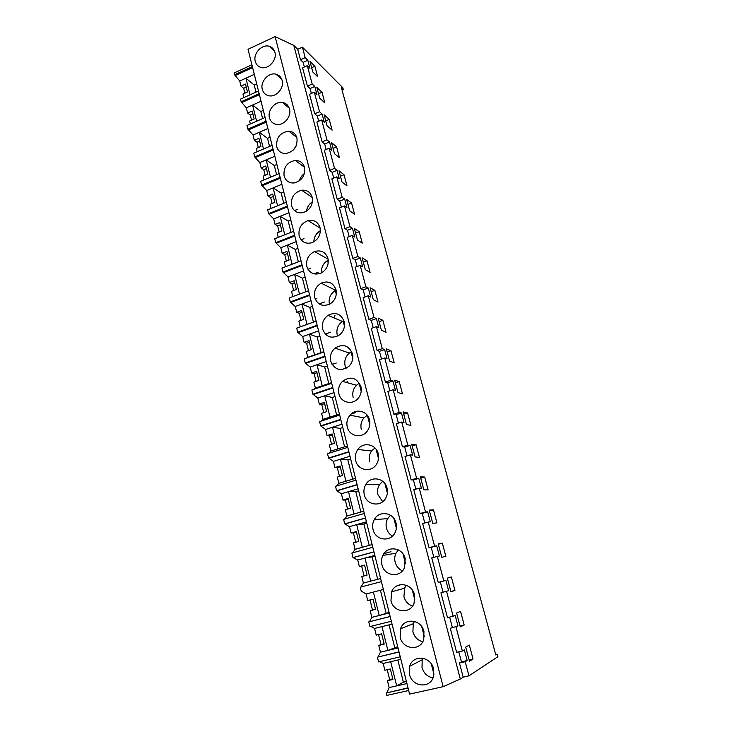 <?xml version="1.0" encoding="UTF-8"?>
<svg xmlns="http://www.w3.org/2000/svg" width="732" height="732" viewBox="0 0 732 732"><rect width="100%" height="100%" fill="white"/><g stroke="black" fill="none" stroke-linecap="round" stroke-linejoin="round"><path stroke-width="1.1" d="M275.113 36.6L443.144 686.68L409.581 694.11L248.029 49.264L275.113 36.6L293.825 45.448L297.714 49.291L300.477 59.777L305.18 57.636L307.833 60.253L303.149 62.376L304.375 66.996M297.714 49.291L302.408 47.141L305.18 57.636M300.477 59.777L303.149 62.376M302.408 47.141L342.814 87.712L343.345 89.661L341.423 87.739L495.839 655.012L497.202 654.124L497.906 656.696L468.947 675.856L465.204 661.71L467.153 660.529L461.435 661.838L459.449 663.018L463.173 677.146L468.947 675.856M307.833 60.253L309.956 68.241L307.312 65.67L312.171 83.997L314.797 86.468L316.938 94.565L314.321 92.141L319.509 111.712L322.107 114.036L324.285 122.244L321.696 119.975L326.957 139.83L329.528 141.99L331.742 150.325L329.171 148.203L334.515 168.351L337.059 170.355L339.3 178.809L336.766 176.851L342.183 197.292L344.699 199.131L346.968 207.714L344.461 205.921L349.96 226.664L352.449 228.338L354.755 237.04L352.284 235.42L357.857 256.475L360.309 257.966L362.651 266.805L360.208 265.368L365.872 286.734L368.297 288.051L370.676 297.018L368.26 295.755L374.006 317.45L376.394 318.576L378.81 327.68L376.431 326.609L382.269 348.633L384.62 349.567L387.072 358.808L384.73 357.939L390.659 380.301L392.974 381.033L395.463 390.412L393.157 389.744L399.178 412.455L401.447 412.976L403.982 422.51L401.712 422.044L407.825 445.111L410.066 445.422L412.628 455.103L410.405 454.847L416.609 478.28L418.805 478.371L421.412 488.207L419.235 488.171L425.539 511.979L427.689 511.842L430.343 521.824L428.202 522.026L434.607 546.209L436.711 545.843L439.41 555.991L437.315 556.421L443.821 580.998L445.88 580.394L448.615 590.697L440.938 592.801L447.508 617.735L455.203 615.493L457.976 625.97L450.29 628.266L456.631 652.322L462.359 650.995L464.326 649.888L467.153 660.529M440.938 592.801L448.615 590.697M446.566 591.374L453.181 616.344M450.29 628.266L457.976 625.97M455.981 626.894L462.359 650.995M312.793 71.983L317.679 76.732L314.879 66.237L309.975 61.387L312.793 71.983M342 182.012L346.977 185.837L344.022 174.747L339.017 170.794L342 182.012M339.492 157.801L336.574 146.867L331.523 142.603L334.46 153.656L339.492 157.801M327.03 125.703L332.118 130.159L329.244 119.38L324.13 114.805L327.03 125.703M322.007 92.269L316.846 87.401L319.701 98.143L324.843 102.901L322.007 92.269L318.548 93.797M370.118 287.767L373.283 299.653L378.005 302.106L374.875 290.357L370.118 287.767M359.22 231.715L354.343 228.43L357.408 239.968L362.267 243.125L359.22 231.715L355.587 233.124M354.572 214.275L351.57 203.029L346.629 199.406L349.649 210.779L354.572 214.275M442.338 543.144L438.203 543.839L441.771 557.272L445.87 556.402L442.338 543.144L438.312 544.233M386.048 332.246L382.873 320.323L378.188 318.1L381.39 330.169L386.048 332.246M432.74 523.307L436.931 522.895L433.445 509.838L429.227 510.076L432.74 523.307M406.48 424.514L410.917 425.402L407.587 412.94L403.122 411.887L406.48 424.514M402.499 393.88L399.224 381.601L394.685 380.155L397.988 392.59L402.499 393.88M389.625 361.141L394.219 362.834L390.989 350.738L386.368 348.889L389.625 361.141M428.128 489.9L424.697 477.044L420.388 476.834L423.855 489.864L428.128 489.9M456.585 612.986L460.272 626.857L464.189 625.018L460.538 611.339L456.585 612.986M370.081 272.396L366.988 260.821L362.175 257.874L365.286 269.596L370.081 272.396M451.36 576.972L447.325 578.134L450.949 591.785L454.956 590.44L451.36 576.972M473.046 659.001L469.459 661.188L465.708 647.106L469.34 645.102L473.046 659.001L469.111 659.898M419.454 457.409L416.078 444.745L411.686 444.114L415.099 456.933L419.454 457.409M252.366 66.575L234.533 74.783L234.094 72.99L251.918 64.773M293.825 45.448L460.309 679.012L463.173 677.146M458.79 651.819L461.435 661.838M449.649 617.213L452.321 627.333M440.325 581.894L443.025 592.115M437.315 556.421L431.743 557.903L438.212 582.434L443.821 580.998M428.202 522.026L422.693 523.563L429.062 547.71L431.203 547.335L433.847 557.345M419.235 488.171L413.79 489.754L420.049 513.525L422.236 513.379L424.77 522.987M410.405 454.847L405.016 456.484L411.183 479.881L413.415 479.963L415.84 489.159M401.712 422.044L396.387 423.727L402.454 446.758L404.723 447.06L407.047 455.871M393.157 389.744L387.887 391.464L393.862 414.147L396.168 414.66L398.391 423.087M384.73 357.939L379.515 359.705L385.398 382.04L387.75 382.754L389.872 390.815M376.431 326.609L371.27 328.421L377.072 350.418L379.45 351.333L381.482 359.037M368.26 295.755L363.154 297.613L368.864 319.28L371.28 320.387L373.219 327.744M360.208 265.368L355.157 267.262L360.775 288.6L363.228 289.899L365.076 296.908M352.284 235.42L347.27 237.351L352.815 258.378L355.295 259.86L357.06 266.549M344.461 205.921L339.511 207.888L344.973 228.613L347.48 230.26L349.164 236.628M336.766 176.851L331.861 178.855L337.242 199.278L339.776 201.099L341.377 207.147M329.171 148.203L324.322 150.243L329.62 170.364L332.191 172.349L333.71 178.105M321.696 119.975L316.883 122.043L322.107 141.871L324.706 144.021L326.152 149.474M314.321 92.141L309.563 94.245L314.714 113.789L317.331 116.095L318.704 121.265M307.312 65.67L302.591 67.802L307.413 86.111L310.066 88.563L311.356 93.449M342.091 90.21L343.345 89.661M495.692 654.472L497.202 654.124M307.413 86.111L312.171 83.997M314.797 86.468L310.066 88.563M314.714 113.789L319.509 111.712M322.107 114.036L317.331 116.095M322.107 141.871L326.957 139.83M329.528 141.99L324.706 144.021M329.62 170.364L334.515 168.351M337.059 170.355L332.191 172.349M337.242 199.278L342.183 197.292M344.699 199.131L339.776 201.099M344.973 228.613L349.96 226.664M352.449 228.338L347.48 230.26M352.815 258.378L357.857 256.475M360.309 257.966L355.295 259.86M360.775 288.6L365.872 286.734M368.297 288.051L363.228 289.899M368.864 319.28L374.006 317.45M376.394 318.576L371.28 320.387M377.072 350.418L382.269 348.633M384.62 349.567L379.45 351.333M385.398 382.04L390.659 380.301M392.974 381.033L387.75 382.754M393.862 414.147L399.178 412.455M401.447 412.976L396.168 414.66M402.454 446.758L407.825 445.111M410.066 445.422L404.723 447.06M411.183 479.881L416.609 478.28M418.805 478.371L413.415 479.963M420.049 513.525L425.539 511.979M427.689 511.842L422.236 513.379M429.062 547.71L434.607 546.209M436.711 545.843L431.203 547.335M459.449 663.018L465.204 661.71M443.144 686.68L460.309 679.012M408.072 688.089L386.212 692.984L386.807 695.4L408.685 690.523M314.879 66.237L311.649 67.692M344.022 174.747L340.453 176.202M336.574 146.867L333.051 148.349M329.244 119.38L325.749 120.881M374.875 290.357L371.17 291.702M351.57 203.029L347.965 204.457M382.873 320.323L379.121 321.641M433.445 509.838L429.464 510.963M407.587 412.94L403.725 414.166M399.224 381.601L395.399 382.863M390.989 350.738L387.201 352.028M424.697 477.044L420.754 478.206M464.189 625.018L460.053 626.016M366.988 260.821L363.319 262.202M454.956 590.44L450.866 591.474M416.078 444.745L412.171 445.944M399.041 652.029L377.419 657.153L378.59 661.911L400.239 656.824M377.419 657.153L399.004 651.892M378.536 634.562L380.997 644.508L378.764 645.441L380.42 652.185L378.142 656.833M378.764 645.441L384.181 644.133L381.619 633.811L376.221 635.129L374.574 628.431L392.05 624.122M370.758 626.372L374.574 628.431M390.156 616.554L368.772 621.898L369.916 626.583L391.336 621.267M368.772 621.898L390.138 616.49M369.999 599.975L372.469 610.003L370.209 610.717L371.847 617.351L369.504 621.642M370.209 610.717L375.562 609.353L373.046 599.188L367.711 600.56L366.082 593.972L383.376 589.489M381.409 581.638L360.254 587.192L361.388 591.804L362.13 591.612L366.082 593.972M364.06 575.919L361.635 566.092L359.33 566.531L364.609 565.113L367.089 575.114L361.791 576.532L363.401 583.065L361.013 586.991M359.33 566.531L357.728 560.044L374.83 555.396M372.798 547.28L351.872 553.035L352.989 557.574L357.728 560.044M355.743 542.247L353.41 532.795L351.076 533.033L356.301 531.56L358.744 541.415L353.501 542.87L355.084 549.311L352.705 552.806M351.076 533.033L349.503 526.647L366.421 521.834M364.326 513.452L343.628 519.409L344.726 523.883L349.503 526.647M347.563 509.088L345.321 500.002L342.951 500.048L348.121 498.519L350.527 508.228L345.33 509.737L346.895 516.069L344.552 519.144M342.951 500.048L341.396 493.752L358.14 488.784M355.981 480.155L335.503 486.304L336.583 490.705L341.396 493.752M339.502 476.431L337.342 467.702L334.945 467.556L340.069 465.991L342.43 475.544L337.296 477.099L338.834 483.34L336.564 485.984M334.945 467.556L333.417 461.361L349.988 456.246M347.764 447.371L327.506 453.703L328.567 458.04L333.417 461.361M331.559 444.269L329.492 435.888L327.067 435.558L332.136 433.948L334.46 443.354L329.382 444.955L330.891 451.104L328.732 453.318M327.067 435.558L325.566 429.455L341.963 424.194M339.685 415.09L319.628 421.595L320.671 425.868L325.566 429.455M323.745 412.592L321.76 404.549L319.298 404.046L324.322 402.39L326.618 411.659L321.586 413.305L323.077 419.354L321.101 421.12M319.298 404.046L317.825 398.034L334.057 392.627M331.715 383.293L311.869 389.973L312.903 394.182L317.825 398.034M316.041 381.39L314.138 373.677L311.658 373L316.617 371.298L318.877 380.43L313.9 382.113L315.373 388.079L313.726 389.351M311.658 373L310.194 367.071L326.262 361.535M323.873 351.982L304.228 358.826L305.244 362.971L310.194 367.071M308.447 350.646L306.626 343.253L304.119 342.402L309.032 340.664L311.265 349.658L306.333 351.387L307.779 357.271L306.745 357.948M304.119 342.402L302.682 336.574L318.585 330.901M316.142 321.138L296.698 328.137L297.695 332.218L302.682 336.574M300.285 326.847L298.876 321.119L303.762 319.344L301.566 310.478L296.698 312.262L295.28 306.516L311.027 300.715M300.971 320.36L299.223 313.278L296.698 312.262M308.529 290.741L289.277 297.906L290.265 301.932L295.28 306.516M292.837 296.588L291.528 291.281L296.359 289.479L294.2 280.74L289.378 282.561L287.987 276.888L303.579 270.968M293.605 290.512L291.931 283.732L289.378 282.561M301.026 260.802L281.966 268.113L282.945 272.075L287.987 276.888M285.489 266.768L284.291 261.882L289.076 260.043L286.944 251.433L282.168 253.281L280.795 247.7L296.231 241.661M286.34 261.095L284.739 254.608L282.168 253.281M293.642 231.303L274.765 238.76L275.726 242.667L280.795 247.7M278.252 237.378L277.154 232.904L281.893 231.028L279.789 222.537L275.058 224.431L273.704 218.923L288.994 212.774M279.185 232.099L277.657 225.904L275.058 224.431M286.358 202.233L267.665 209.828L268.607 213.671L273.704 218.923M271.124 208.419L270.117 204.338L274.811 202.425L272.734 194.062L268.058 195.984L266.723 190.558L281.857 184.299M272.13 203.523L270.666 197.603L268.058 195.984M279.176 173.576L260.674 181.307L261.599 185.105L266.723 190.558M264.087 179.88L263.181 176.183L267.83 174.234L265.78 165.981L261.15 167.939L259.833 162.595L274.829 156.227M265.176 175.341L263.776 169.705L261.15 167.939M272.103 145.329L253.775 153.189L254.69 156.932L259.833 162.595M257.161 151.744L256.337 148.413L260.94 146.437L258.927 138.302L254.343 140.297L253.043 135.017L267.894 128.548M258.314 147.571L256.987 142.191L254.343 140.297M265.121 117.486L246.968 125.474L247.873 129.161L253.043 135.017M250.326 124.001L249.594 121.036L254.16 119.023L252.174 111.008L247.626 113.03L246.345 107.824L261.059 101.254M251.552 120.176L250.289 115.061L247.626 113.03M258.488 91.006L240.499 99.113L241.157 101.785L246.345 107.824M243.829 97.612L242.951 94.044L247.462 92.003L245.504 84.089L241.002 86.147L239.739 81.014L254.315 74.344M244.881 93.165L243.683 88.307L241.002 86.147M234.533 74.783L239.739 81.014M386.212 692.984L408.017 687.86M387.21 669.698L389.644 679.571L387.448 680.723L389.14 687.577L386.926 692.582M387.448 680.723L392.928 679.47L390.33 668.984L384.867 670.247L383.193 663.439L400.862 659.303M379.542 661.691L383.193 663.439M255.258 61.369C252.869 53.454 262.239 43.6 269.55 46.4C272.286 47.37 274.061 49.328 274.903 52.301C277.254 59.997 268.424 69.705 261.159 67.472C258.112 66.612 256.154 64.572 255.258 61.369M322.638 329.171C321.577 323.471 323.352 318.859 327.982 315.336C335.549 311.676 340.947 313.726 344.177 321.485C345.239 326.811 343.711 331.257 339.584 334.853C331.742 339.218 326.088 337.324 322.638 329.171M352.476 353.757C353.51 358.607 352.293 362.816 348.816 366.403C340.682 371.764 334.652 370.044 330.708 361.251C329.675 356.045 331.12 351.653 335.064 348.084C342.969 343.454 348.78 345.339 352.476 353.757M405.189 558.571L404.595 567.355C400.605 578.262 384.263 576.313 381.93 564.811C381.152 561.536 381.454 558.415 382.836 555.46C387.164 545.276 402.774 547.344 405.189 558.571M396.039 523.041C396.836 526.271 396.543 529.373 395.17 532.338C390.787 542.595 375.287 540.5 373.046 529.501C372.222 526.006 372.634 522.712 374.281 519.61C378.966 510.103 393.734 512.327 396.039 523.041M387.045 488.079C387.878 491.547 387.475 494.841 385.819 497.961C381.052 507.505 366.448 505.236 364.307 494.768C363.438 491.016 363.987 487.521 365.945 484.291C370.987 475.516 384.849 477.904 387.045 488.079M369.486 419.839C370.419 423.901 369.687 427.634 367.281 431.029C361.818 438.953 349.182 436.29 347.243 426.948C346.282 422.565 347.197 418.64 349.988 415.172C355.624 408.044 367.51 410.817 369.486 419.839M291.565 205.665C290.677 197.658 294.026 192.507 301.621 190.21C306.964 189.753 310.496 192.123 312.216 197.311C313.186 204.896 310.112 210.02 302.993 212.673C297.229 213.543 293.422 211.209 291.565 205.665M296.954 138.009C297.686 146.711 293.88 151.89 285.553 153.555C281.015 153.4 278.068 151.103 276.714 146.665C276.11 137.561 280.155 132.4 288.865 131.184C293.001 131.604 295.701 133.874 296.954 138.009M304.53 167.436C305.39 175.598 301.941 180.767 294.163 182.954C289.03 183.247 285.663 180.905 284.089 175.945C283.321 167.372 287.045 162.193 295.243 160.418C299.964 160.464 303.066 162.806 304.53 167.436M262.303 89.386C260.006 81.673 268.653 72.065 276.019 74.206C279.148 75.067 281.198 77.144 282.14 80.447C284.409 87.922 276.321 97.365 269.047 95.791C265.57 95.087 263.319 92.946 262.303 89.386M289.497 109.013C291.656 116.232 284.364 125.355 277.181 124.495C273.201 124.01 270.63 121.787 269.458 117.815C267.253 110.34 275.113 101.016 282.461 102.462C286.066 103.139 288.408 105.326 289.497 109.013M335.997 289.726C337.086 295.563 335.201 300.239 330.342 303.753C322.904 307.129 317.679 305.07 314.687 297.576C313.625 291.336 315.776 286.532 321.147 283.156C328.265 280.429 333.216 282.616 335.997 289.726M327.954 258.442C329.034 264.847 326.765 269.715 321.138 273.054C314.184 275.488 309.426 273.301 306.864 266.475C305.82 259.659 308.373 254.681 314.513 251.561C321.092 249.713 325.566 252 327.954 258.442M320.021 227.643C321.064 234.633 318.393 239.657 312.006 242.704C305.619 244.296 301.337 242.008 299.159 235.841C298.171 228.43 301.127 223.342 308.026 220.579C314.001 219.49 317.999 221.851 320.021 227.643M360.913 386.533C361.901 390.961 360.949 394.932 358.049 398.446C352.312 405.446 340.755 402.591 338.916 393.843C337.91 389.076 339.072 384.913 342.393 381.372C350.555 375.772 356.731 377.502 360.913 386.533M423.938 631.442L423.764 639.329C420.525 651.407 402.664 649.659 400.148 637.197L400.55 628.761C404.165 617.378 421.321 619.217 423.938 631.442M414.486 594.704L414.129 603.012C410.515 614.532 393.395 612.693 390.961 600.707L391.593 591.831C395.564 581.025 411.97 582.965 414.486 594.704M378.197 453.684C379.075 457.436 378.526 460.931 376.532 464.198C371.399 472.964 357.747 470.502 355.706 460.584C354.791 456.539 355.505 452.843 357.847 449.485C363.2 441.497 376.102 444.077 378.197 453.684M409.481 674.3L409.71 666.257C412.976 654.335 430.837 656.11 433.554 668.801L433.527 676.313C430.654 688.922 412.098 687.229 409.481 674.3M366.293 483.779L366.055 484.291M380.42 652.185L398.025 647.994M397.705 646.685L387.887 650.409L381.976 626.601M380.997 644.508L384.09 643.767M371.847 617.351L389.259 612.986M389.122 612.428L379.222 615.502L373.412 592.069M372.469 610.003L375.534 609.225M362.13 591.612L361.388 591.804M363.401 583.065L380.622 578.527M370.703 581.144L364.975 558.077L372.076 556.851L377.685 579.296M361.635 566.092L364.655 565.278M353.748 557.455L373.961 551.928M373.942 551.846L352.989 557.574M355.084 549.311L372.13 544.599M362.303 547.316L356.676 524.606L363.877 524.011L369.221 545.404M353.41 532.795L356.402 531.954M345.486 523.819L365.488 518.1M374.29 519.592L375.69 519.189L374.72 518.869M365.451 517.954L344.726 523.883M346.895 516.069L363.758 511.201M354.041 514.01L348.496 491.648L355.789 491.666L360.885 512.034M345.321 500.002L348.276 499.132M337.361 490.705L357.143 484.804M357.088 484.584L336.583 490.705M338.834 483.34L355.523 478.325M345.907 481.217L340.444 459.193L347.837 459.797L352.678 479.176M337.342 467.702L340.27 466.806M329.354 458.104L348.935 452.019M348.862 451.726L328.567 458.04M330.891 451.104L347.407 445.934M337.891 448.917L332.511 427.232L339.996 428.412L344.589 446.822M329.492 435.888L332.383 434.973M321.467 425.987L340.847 419.738M340.755 419.381L320.671 425.868M323.077 419.354L339.419 414.047M330.004 417.103L324.706 395.738L332.264 397.476L336.628 414.953M321.76 404.549L324.624 403.607M313.699 394.365L332.877 387.942M332.776 387.521L312.903 394.182M315.373 388.079L331.55 382.635M322.226 385.773L317.011 364.728L324.651 366.997L328.787 383.559M314.138 373.677L316.974 372.707M306.049 363.209L325.035 356.621M324.917 356.145L305.244 362.971M307.779 357.271L323.8 351.68M314.568 354.901L309.426 334.167L317.148 336.967L321.064 352.641M306.626 343.253L309.435 342.265M298.519 332.511L317.304 325.777M317.166 325.237L297.695 332.218M307.01 324.422L301.959 304.055L309.755 307.367L313.433 322.107M299.223 313.278L302.005 312.262M291.089 302.27L309.691 295.389M315.218 299.168L316.865 298.565M309.545 294.786L290.265 301.932M299.489 294.108L294.593 274.381L302.462 278.187L305.848 291.739M291.931 283.732L294.685 282.698M283.769 272.478L302.188 265.442M307.998 269.294L310.496 268.342M302.023 264.792L282.945 272.075M292.077 264.243L287.337 245.138L295.28 249.42L298.382 261.818M284.739 254.608L287.466 253.556M276.559 243.106L294.795 235.942M301.072 239.767L304 238.623M294.621 235.228L275.726 242.667M284.775 234.807L280.191 216.315L288.198 221.064L291.016 232.337M277.657 225.904L280.356 224.825M269.458 214.165L287.511 206.863M294.447 210.578L297.366 209.407M287.319 206.095L268.607 213.671M277.574 205.793L273.137 187.904L281.207 193.102L283.751 203.286M270.666 197.603L273.338 196.505M262.449 185.644L280.338 178.205M280.127 177.391L261.599 185.105M270.483 177.208L266.192 159.887L274.326 165.533L276.605 174.655M263.776 169.705L266.43 168.589M255.55 157.517L273.256 149.95M273.045 149.09L254.69 156.932M263.493 149.026L259.338 132.272L267.528 138.339L269.55 146.427M256.987 142.191L259.613 141.056M248.743 129.793L266.283 122.107M266.055 121.192L247.873 129.161M256.603 121.238L252.586 105.042L260.83 111.52L262.596 118.602M250.289 115.061L252.888 113.908M242.027 102.453L259.403 94.648M259.165 93.687L241.157 101.785M250.042 94.812L245.915 78.187L254.224 85.068L255.99 92.131M243.683 88.307L246.263 87.135M235.411 75.497L252.622 67.582M389.14 687.577L406.937 683.56M406.416 681.483L403.378 682.169L396.68 685.875L390.687 661.691M389.644 679.571L392.773 678.857M333.893 317.844L334.982 315.538M351.04 414.083L355.587 412.61L356.2 411.338M383.001 518.979L381.107 519.116M422.648 658.654L422.52 658.159M394.694 647.399L389.067 624.854M386.148 613.178L380.42 590.248M399.516 585.243L396.762 585.957M390.989 551.708L383.897 553.639M374.994 556.064L372.076 556.851M366.759 523.188L363.877 524.011M358.653 490.815L355.789 491.666M350.665 458.927L347.837 459.797M342.796 427.515L339.996 428.412M335.036 396.561L332.264 397.476M345.833 382.314L347.718 381.683M336.281 363.008L332.044 364.463M327.396 366.064L324.651 366.997M330.544 332.218L325.283 334.085M319.866 336.006L317.148 336.967M324.441 301.987L319.134 303.936M312.445 306.379L309.755 307.367M318.136 272.277L313.946 273.86M305.134 277.181L302.462 278.187M297.924 248.395L295.28 249.42M290.814 220.021L288.198 221.064M283.806 192.04L281.207 193.102M276.888 164.444L274.326 165.533M270.071 137.241L267.528 138.339M263.346 110.404L260.83 111.52M256.722 83.933L254.224 85.068M403.378 682.169L397.851 660.017M296.14 146.025L292.91 150.453M304.439 173.502C301.932 175.332 300.257 177.775 299.443 180.804M312.463 201.794C309.05 203.999 307.056 207.138 306.479 211.191M320.369 231.193L319.957 230.937C316.023 233.508 313.982 237.141 313.854 241.853M320.277 232.181L319.957 230.937M328.311 260.921L327.561 260.51C323.114 263.447 321.092 267.564 321.504 272.871M328.22 263.044L327.561 260.51M336.253 290.997L335.283 290.522C330.333 293.834 328.375 298.409 329.418 304.238L329.427 304.274M336.272 294.383L335.283 290.522M344.461 326.207L343.116 320.982L342.375 321.43C337.882 324.825 336.162 329.281 337.205 334.789L337.626 336.098M352.769 358.534L351.067 351.9L349.301 353.089C345.486 356.53 344.086 360.766 345.111 365.808L346.09 368.352M361.215 391.382L359.137 383.293L356.484 385.252C353.263 388.665 352.147 392.681 353.135 397.293M367.208 415.236L363.923 417.89C361.224 421.239 360.336 425.027 361.279 429.254M369.797 424.752L367.418 415.502M374.949 447.929L371.609 451.003C369.34 454.243 368.663 457.82 369.55 461.718M378.517 458.662L376.102 449.265M382.69 481.253L379.524 484.584C377.63 487.704 377.108 491.071 377.95 494.686L382.68 501.685M387.374 493.121L384.922 483.578M390.467 515.237L387.658 518.64C386.075 521.623 385.682 524.807 386.487 528.175C387.448 531.688 389.433 534.314 392.453 536.071M396.378 528.156L393.889 518.448M398.318 549.897L396.012 553.172C394.676 556.027 394.392 559.038 395.152 562.185C396.305 566.284 398.72 569.176 402.408 570.869M405.537 563.759L403.003 553.895M406.297 585.28L404.558 588.199L403.954 596.745C405.318 601.429 408.172 604.541 412.519 606.078M414.843 599.966L412.262 589.928M414.458 621.386L413.287 623.737L412.903 631.853C414.477 637.124 417.752 640.418 422.73 641.735M424.313 636.776L421.687 626.574M422.849 658.214L422.208 659.797L421.998 667.538C423.782 673.349 427.451 676.789 432.996 677.869M433.939 674.218L431.267 663.832M274.463 51.002L269.55 46.4M342.375 321.43L327.982 315.336M349.301 353.089L335.064 348.084M396.012 553.172L382.836 555.46M387.658 518.64L374.281 519.61M379.524 484.584L365.945 484.291M363.923 417.89L349.988 415.172M312.253 197.439L301.621 190.21M296.799 137.451L288.865 131.184M304.466 167.216L295.243 160.418M281.793 79.349L276.019 74.206M289.232 108.162L282.461 102.462M336.18 290.558L321.147 283.156M328.11 259.155L314.513 251.561M320.131 228.1L308.026 220.579M356.484 385.252L342.393 381.372M413.287 623.737L400.55 628.761M404.558 588.199L391.593 591.831M371.609 451.003L357.847 449.485M422.208 659.797L409.71 666.257"/></g></svg>
